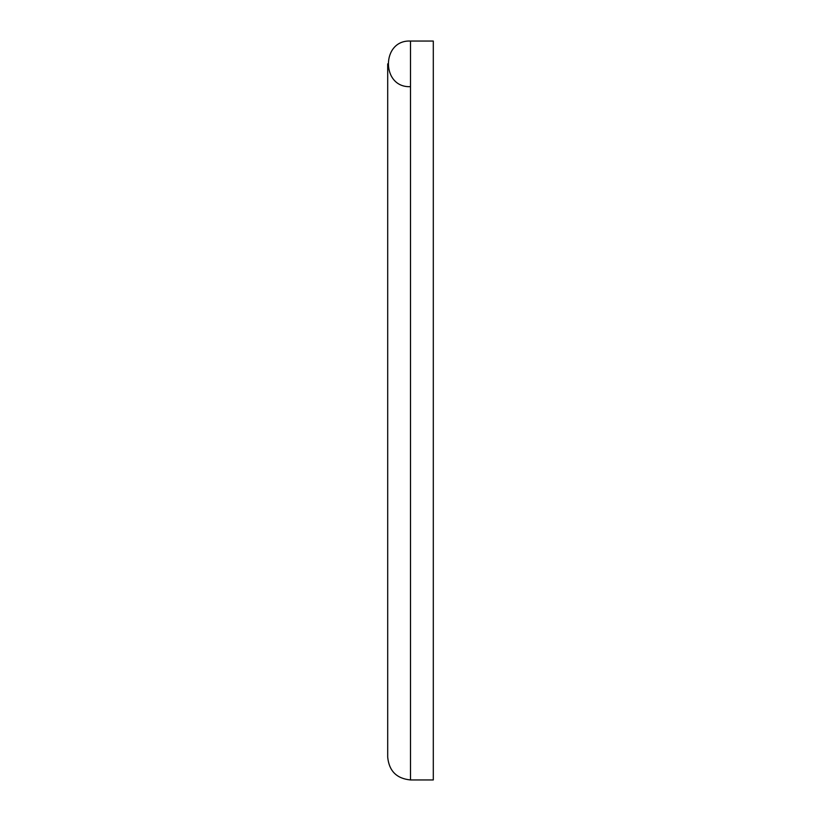 <?xml version="1.0" encoding="UTF-8"?>
<svg xmlns="http://www.w3.org/2000/svg" width="821" height="821" viewBox="0 0 821 821"><rect width="100%" height="100%" fill="white"/><g stroke="black" fill="none" stroke-linecap="round" stroke-linejoin="round"><path stroke-width="1.23" d="M410.5 86.657C381.077 88.073 381.077 39.634 410.5 41.05L433.303 41.05L433.303 779.95L410.5 779.95C396.646 778.595 389.051 771.001 387.697 757.147L387.697 63.853M410.5 41.05L410.5 779.95"/></g></svg>
